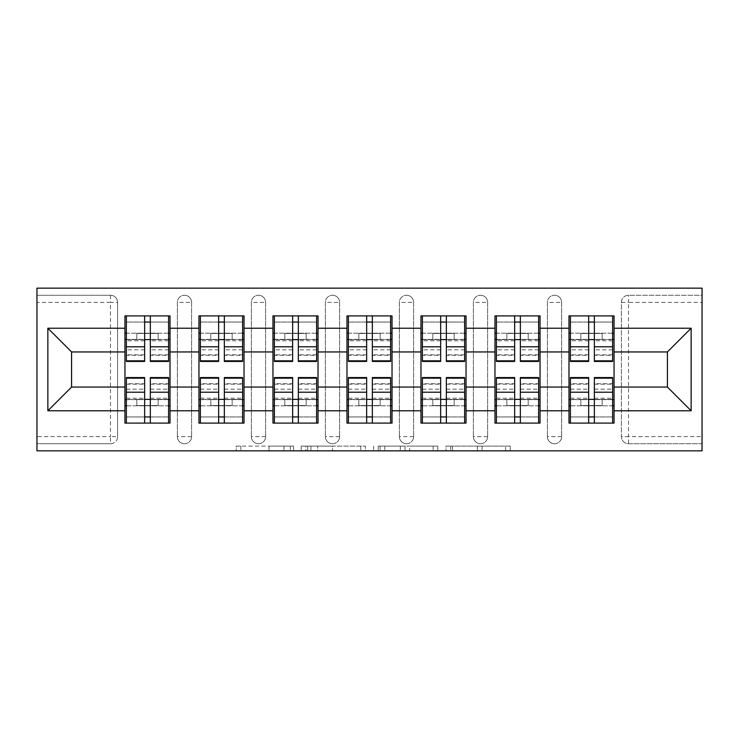 <?xml version="1.0" encoding="UTF-8"?>
<svg xmlns="http://www.w3.org/2000/svg" width="739" height="739" viewBox="0 0 739 739"><rect width="100%" height="100%" fill="white"/><g stroke="black" fill="none" stroke-linecap="round" stroke-linejoin="round"><path stroke-width="0.55" stroke-dasharray="3.69 2.77" d="M293.595 450.855L240.868 450.855L293.595 450.855L293.595 446.116L269.033 446.116L269.033 450.855L269.033 446.116L293.595 446.116L293.595 450.855L293.595 446.116L269.033 446.116L269.033 450.855L269.033 446.116L293.595 446.116L240.868 446.116L293.595 446.116M505.587 450.855L450.642 450.855L505.587 450.855L505.587 446.116L482.068 446.116L510.243 446.116L510.243 450.855L510.243 446.116L450.642 446.116L510.243 446.116L510.243 450.855L510.243 446.116L505.587 446.116L505.587 450.855M477.412 450.855L452.499 450.855L477.412 450.855L477.412 446.116L482.068 446.116L477.412 446.116L477.412 450.855L477.412 446.116L452.499 446.116L452.499 450.855L452.499 446.116L477.412 446.116L477.412 450.855M445.986 450.855L450.642 450.855L445.986 450.855L445.986 446.116L450.642 446.116L445.986 446.116L445.986 450.855M236.212 450.855L240.868 450.855L236.212 450.855L236.212 446.116L240.868 446.116L236.212 446.116L236.212 450.855M110.48 443.742A7.113 7.113 0 0 0 117.593 436.629L110.48 436.629L110.48 443.742A7.113 7.113 0 0 0 117.593 436.629L117.593 302.371A7.113 7.113 0 0 0 110.48 295.258L36.95 295.258L36.95 288.145L702.05 288.145L702.05 295.258L628.519 295.258A7.113 7.113 0 0 0 621.407 302.371L621.407 436.629A7.113 7.113 0 0 0 628.519 443.742L702.05 443.742L702.05 450.855L36.95 450.855L36.95 443.742L110.48 443.742L36.95 443.742L36.95 302.371L110.48 302.371L110.48 436.629L36.95 436.629M365.426 450.855L360.771 450.855L365.426 450.855L365.426 446.116L365.426 450.855M305.826 450.855L360.771 450.855L301.17 450.855L305.826 450.855L305.826 446.116L365.426 446.116L301.17 446.116L301.17 450.855L301.17 446.116L305.826 446.116L305.826 450.855M378.229 450.855L437.83 450.855L373.574 450.855L378.229 450.855L378.229 446.116L437.83 446.116L437.83 450.855L437.83 446.116L409.665 446.116L409.665 450.855M568.984 399.623L614.054 399.623L614.054 423.105L568.984 423.105L568.984 315.895L614.054 315.895L614.054 339.377L568.984 339.377M612.631 399.623L570.406 399.623M614.054 399.623L614.054 339.377M570.406 339.377L612.631 339.377M612.631 333.206L570.406 333.206M570.406 405.794L612.631 405.794M494.973 399.623L540.043 399.623L540.043 423.105L494.973 423.105L494.973 315.895L540.043 315.895L540.043 339.377L494.973 339.377M538.62 399.623L496.405 399.623M540.043 399.623L540.043 339.377M496.405 339.377L538.62 339.377M538.62 333.206L496.405 333.206M496.405 405.794L538.62 405.794M420.971 399.623L466.041 399.623L466.041 423.105L420.971 423.105L420.971 315.895L466.041 315.895L466.041 339.377L420.971 339.377M464.619 399.623L422.394 399.623M466.041 399.623L466.041 339.377M422.394 339.377L464.619 339.377M464.619 333.206L422.394 333.206M422.394 405.794L464.619 405.794M346.97 399.623L392.03 399.623L392.03 423.105L346.97 423.105L346.97 315.895L392.03 315.895L392.03 339.377L346.97 339.377M390.608 399.623L348.392 399.623M392.03 399.623L392.03 339.377M348.392 339.377L390.608 339.377M390.608 333.206L348.392 333.206M348.392 405.794L390.608 405.794M272.959 399.623L318.029 399.623L318.029 423.105L272.959 423.105L272.959 315.895L318.029 315.895L318.029 339.377L272.959 339.377M316.606 399.623L274.381 399.623M318.029 399.623L318.029 339.377M274.381 339.377L316.606 339.377M316.606 333.206L274.381 333.206M274.381 405.794L316.606 405.794M198.957 399.623L244.027 399.623L244.027 423.105L198.957 423.105L198.957 315.895L244.027 315.895L244.027 339.377L198.957 339.377M242.595 399.623L200.38 399.623M244.027 399.623L244.027 339.377M200.38 339.377L242.595 339.377M242.595 333.206L200.38 333.206M200.38 405.794L242.595 405.794M540.043 387.051L568.984 387.051M568.984 351.949L540.043 351.949M466.041 387.051L494.973 387.051M494.973 351.949L466.041 351.949M392.03 387.051L420.971 387.051M420.971 351.949L392.03 351.949M318.029 387.051L346.97 387.051M346.97 351.949L318.029 351.949M244.027 387.051L272.959 387.051M272.959 351.949L244.027 351.949M170.016 387.051L198.957 387.051M198.957 351.949L170.016 351.949M117.593 436.629L117.593 302.371A7.113 7.113 0 0 0 110.48 295.258L36.95 295.258L36.95 302.371M124.946 399.623L170.016 399.623L170.016 423.105L124.946 423.105L124.946 315.895L170.016 315.895L170.016 339.377L124.946 339.377M168.594 399.623L126.369 399.623M170.016 399.623L170.016 339.377M126.369 339.377L168.594 339.377M168.594 333.206L126.369 333.206M126.369 405.794L168.594 405.794M124.946 351.949L71.581 351.949L71.581 387.051L124.946 387.051M702.05 302.371L702.05 436.629L628.519 436.629L628.519 302.371L702.05 302.371L702.05 295.258L628.519 295.258A7.113 7.113 0 0 0 621.407 302.371L621.407 436.629A7.113 7.113 0 0 0 628.519 443.742L628.519 436.629L621.407 436.629A7.113 7.113 0 0 0 628.519 443.742L702.05 443.742L702.05 436.629M614.054 387.051L667.419 387.051L667.419 351.949L614.054 351.949M124.946 333.206L170.016 333.206M170.016 405.794L124.946 405.794M561.631 436.629L547.396 436.629A7.113 7.113 0 0 0 554.518 443.742A7.113 7.113 0 0 0 561.631 436.629L561.631 302.371A7.113 7.113 0 0 0 554.518 295.258A7.113 7.113 0 0 0 547.396 302.371L547.396 436.629L547.396 302.371A7.113 7.113 0 0 1 554.518 295.258A7.113 7.113 0 0 1 561.631 302.371L561.631 436.629A7.113 7.113 0 0 1 554.518 443.742A7.113 7.113 0 0 1 547.396 436.629A7.113 7.113 0 0 0 554.518 443.742M494.973 333.206L540.043 333.206M540.043 405.794L494.973 405.794M413.618 436.629L399.383 436.629A7.113 7.113 0 0 0 406.505 443.742A7.113 7.113 0 0 0 413.618 436.629L413.618 302.371A7.113 7.113 0 0 0 406.505 295.258A7.113 7.113 0 0 0 399.383 302.371L399.383 436.629L399.383 302.371A7.113 7.113 0 0 1 406.505 295.258A7.113 7.113 0 0 1 413.618 302.371L413.618 436.629A7.113 7.113 0 0 1 406.505 443.742A7.113 7.113 0 0 1 399.383 436.629A7.113 7.113 0 0 0 406.505 443.742M346.97 333.206L392.03 333.206M392.03 405.794L346.97 405.794M265.606 436.629L251.38 436.629A7.113 7.113 0 0 0 258.493 443.742A7.113 7.113 0 0 0 265.606 436.629L265.606 302.371A7.113 7.113 0 0 0 258.493 295.258A7.113 7.113 0 0 0 251.38 302.371L251.38 436.629L251.38 302.371A7.113 7.113 0 0 1 258.493 295.258A7.113 7.113 0 0 1 265.606 302.371L265.606 436.629A7.113 7.113 0 0 1 258.493 443.742A7.113 7.113 0 0 1 251.38 436.629A7.113 7.113 0 0 0 258.493 443.742M198.957 333.206L244.027 333.206M244.027 405.794L198.957 405.794M191.604 436.629L177.369 436.629A7.113 7.113 0 0 0 184.482 443.742A7.113 7.113 0 0 0 191.604 436.629L191.604 302.371A7.113 7.113 0 0 0 184.482 295.258A7.113 7.113 0 0 0 177.369 302.371L177.369 436.629L177.369 302.371A7.113 7.113 0 0 1 184.482 295.258A7.113 7.113 0 0 1 191.604 302.371L191.604 436.629A7.113 7.113 0 0 1 184.482 443.742A7.113 7.113 0 0 1 177.369 436.629A7.113 7.113 0 0 0 184.482 443.742M318.029 405.794L272.959 405.794M272.959 333.206L318.029 333.206M339.617 436.629L325.382 436.629A7.113 7.113 0 0 0 332.495 443.742A7.113 7.113 0 0 0 339.617 436.629L339.617 302.371A7.113 7.113 0 0 0 332.495 295.258A7.113 7.113 0 0 0 325.382 302.371L325.382 436.629L325.382 302.371A7.113 7.113 0 0 1 332.495 295.258A7.113 7.113 0 0 1 339.617 302.371L339.617 436.629A7.113 7.113 0 0 1 332.495 443.742A7.113 7.113 0 0 1 325.382 436.629A7.113 7.113 0 0 0 332.495 443.742M466.041 405.794L420.971 405.794M420.971 333.206L466.041 333.206M487.62 436.629L473.394 436.629A7.113 7.113 0 0 0 480.507 443.742A7.113 7.113 0 0 0 487.62 436.629L487.62 302.371A7.113 7.113 0 0 0 480.507 295.258A7.113 7.113 0 0 0 473.394 302.371L473.394 436.629L473.394 302.371A7.113 7.113 0 0 1 480.507 295.258A7.113 7.113 0 0 1 487.62 302.371L487.62 436.629A7.113 7.113 0 0 1 480.507 443.742A7.113 7.113 0 0 1 473.394 436.629A7.113 7.113 0 0 0 480.507 443.742M614.054 405.794L568.984 405.794M568.984 333.206L614.054 333.206M310.943 450.855L317.696 450.855L310.943 450.855L310.943 446.116L307.683 446.116L307.683 450.855L307.683 446.116L317.696 446.116L310.943 446.116L310.943 450.855M317.696 450.855L332.596 450.855L317.696 450.855L317.696 446.116L332.596 446.116L332.596 450.855L332.596 446.116L317.696 446.116L317.696 450.855M378.229 446.116L405.009 446.116L405.009 450.855L405.009 446.116L400.353 446.116L405.009 446.116L405.009 450.855L405.009 446.116L409.665 446.116M380.095 446.116L380.095 450.855L380.095 446.116M373.574 446.116L373.574 450.855L373.574 446.116M168.594 361.436L168.594 346.674L168.594 355.265L150.331 355.265L150.331 315.895L126.369 315.895L126.369 339.617L158.155 339.617L158.155 333.446L136.807 333.446L136.807 339.617L136.807 333.446L158.155 333.446L158.155 339.617L168.594 339.617L168.594 315.895L126.369 315.895M168.594 355.265L168.594 322.056L126.369 322.056L126.369 339.617L144.641 339.617M150.331 361.436L150.331 355.265M168.594 349.824L150.331 349.824M144.641 361.436L144.641 346.674L144.641 355.265L126.369 355.265L126.369 322.056L144.641 322.056L144.641 315.895M144.641 355.265L144.641 322.056M126.369 361.436L126.369 355.265M144.641 349.824L126.369 349.824M150.331 339.617L168.594 339.617L168.594 322.056L150.331 322.056M168.594 315.895L150.331 315.895M144.641 346.674L126.369 346.674M168.594 346.674L150.331 346.674M126.369 377.564L126.369 392.326L126.369 383.735L144.641 383.735L144.641 423.105L168.594 423.105L168.594 399.383L136.807 399.383L136.807 405.554L158.155 405.554L158.155 399.383L158.155 405.554L136.807 405.554L136.807 399.383L126.369 399.383L126.369 423.105L168.594 423.105M126.369 383.735L126.369 416.944L168.594 416.944L168.594 399.383L150.331 399.383M144.641 377.564L144.641 383.735M126.369 389.176L144.641 389.176M150.331 377.564L150.331 392.326L150.331 383.735L168.594 383.735L168.594 416.944L150.331 416.944L150.331 423.105M150.331 383.735L150.331 416.944M168.594 377.564L168.594 383.735M150.331 389.176L168.594 389.176M144.641 399.383L126.369 399.383L126.369 416.944L144.641 416.944M126.369 423.105L144.641 423.105M150.331 392.326L168.594 392.326M126.369 392.326L144.641 392.326M242.595 361.436L242.595 346.674L242.595 355.265L224.333 355.265L224.333 315.895L200.38 315.895L200.38 339.617L232.166 339.617L232.166 333.446L210.818 333.446L210.818 339.617L210.818 333.446L232.166 333.446L232.166 339.617L242.595 339.617L242.595 315.895L200.38 315.895M242.595 355.265L242.595 322.056L200.38 322.056L200.38 339.617L218.642 339.617M224.333 361.436L224.333 355.265M242.595 349.824L224.333 349.824M218.642 361.436L218.642 346.674L218.642 355.265L200.38 355.265L200.38 322.056L218.642 322.056L218.642 315.895M218.642 355.265L218.642 322.056M200.38 361.436L200.38 355.265M218.642 349.824L200.38 349.824M224.333 339.617L242.595 339.617L242.595 322.056L224.333 322.056M242.595 315.895L224.333 315.895M218.642 346.674L200.38 346.674M242.595 346.674L224.333 346.674M316.606 361.436L316.606 346.674L316.606 355.265L298.344 355.265L298.344 315.895L274.381 315.895L274.381 339.617L306.168 339.617L306.168 333.446L284.82 333.446L284.82 339.617L284.82 333.446L306.168 333.446L306.168 339.617L316.606 339.617L316.606 315.895L274.381 315.895M316.606 355.265L316.606 322.056L274.381 322.056L274.381 339.617L292.644 339.617M298.344 361.436L298.344 355.265M316.606 349.824L298.344 349.824M292.644 361.436L292.644 346.674L292.644 355.265L274.381 355.265L274.381 322.056L292.644 322.056L292.644 315.895M292.644 355.265L292.644 322.056M274.381 361.436L274.381 355.265M292.644 349.824L274.381 349.824M298.344 339.617L316.606 339.617L316.606 322.056L298.344 322.056M316.606 315.895L298.344 315.895M292.644 346.674L274.381 346.674M316.606 346.674L298.344 346.674M390.608 361.436L390.608 346.674L390.608 355.265L372.345 355.265L372.345 315.895L348.392 315.895L348.392 339.617L380.169 339.617L380.169 333.446L358.831 333.446L358.831 339.617L358.831 333.446L380.169 333.446L380.169 339.617L390.608 339.617L390.608 315.895L348.392 315.895M390.608 355.265L390.608 322.056L348.392 322.056L348.392 339.617L366.655 339.617M372.345 361.436L372.345 355.265M390.608 349.824L372.345 349.824M366.655 361.436L366.655 346.674L366.655 355.265L348.392 355.265L348.392 322.056L366.655 322.056L366.655 315.895M366.655 355.265L366.655 322.056M348.392 361.436L348.392 355.265M366.655 349.824L348.392 349.824M372.345 339.617L390.608 339.617L390.608 322.056L372.345 322.056M390.608 315.895L372.345 315.895M366.655 346.674L348.392 346.674M390.608 346.674L372.345 346.674M464.619 361.436L464.619 346.674L464.619 355.265L446.356 355.265L446.356 315.895L422.394 315.895L422.394 339.617L454.18 339.617L454.18 333.446L432.832 333.446L432.832 339.617L432.832 333.446L454.18 333.446L454.18 339.617L464.619 339.617L464.619 315.895L422.394 315.895M464.619 355.265L464.619 322.056L422.394 322.056L422.394 339.617L440.656 339.617M446.356 361.436L446.356 355.265M464.619 349.824L446.356 349.824M440.656 361.436L440.656 346.674L440.656 355.265L422.394 355.265L422.394 322.056L440.656 322.056L440.656 315.895M440.656 355.265L440.656 322.056M422.394 361.436L422.394 355.265M440.656 349.824L422.394 349.824M446.356 339.617L464.619 339.617L464.619 322.056L446.356 322.056M464.619 315.895L446.356 315.895M440.656 346.674L422.394 346.674M464.619 346.674L446.356 346.674M538.62 361.436L538.62 346.674L538.62 355.265L520.358 355.265L520.358 315.895L496.405 315.895L496.405 339.617L528.182 339.617L528.182 333.446L506.834 333.446L506.834 339.617L506.834 333.446L528.182 333.446L528.182 339.617L538.62 339.617L538.62 315.895L496.405 315.895M538.62 355.265L538.62 322.056L496.405 322.056L496.405 339.617L514.667 339.617M520.358 361.436L520.358 355.265M538.62 349.824L520.358 349.824M514.667 361.436L514.667 346.674L514.667 355.265L496.405 355.265L496.405 322.056L514.667 322.056L514.667 315.895M514.667 355.265L514.667 322.056M496.405 361.436L496.405 355.265M514.667 349.824L496.405 349.824M520.358 339.617L538.62 339.617L538.62 322.056L520.358 322.056M538.62 315.895L520.358 315.895M514.667 346.674L496.405 346.674M538.62 346.674L520.358 346.674M200.38 377.564L200.38 392.326L200.38 383.735L218.642 383.735L218.642 423.105L242.595 423.105L242.595 399.383L210.818 399.383L210.818 405.554L232.166 405.554L232.166 399.383L232.166 405.554L210.818 405.554L210.818 399.383L200.38 399.383L200.38 423.105L242.595 423.105M200.38 383.735L200.38 416.944L242.595 416.944L242.595 399.383L224.333 399.383M218.642 377.564L218.642 383.735M200.38 389.176L218.642 389.176M224.333 377.564L224.333 392.326L224.333 383.735L242.595 383.735L242.595 416.944L224.333 416.944L224.333 423.105M224.333 383.735L224.333 416.944M242.595 377.564L242.595 383.735M224.333 389.176L242.595 389.176M218.642 399.383L200.38 399.383L200.38 416.944L218.642 416.944M200.38 423.105L218.642 423.105M224.333 392.326L242.595 392.326M200.38 392.326L218.642 392.326M274.381 377.564L274.381 392.326L274.381 383.735L292.644 383.735L292.644 423.105L316.606 423.105L316.606 399.383L284.82 399.383L284.82 405.554L306.168 405.554L306.168 399.383L306.168 405.554L284.82 405.554L284.82 399.383L274.381 399.383L274.381 423.105L316.606 423.105M274.381 383.735L274.381 416.944L316.606 416.944L316.606 399.383L298.344 399.383M292.644 377.564L292.644 383.735M274.381 389.176L292.644 389.176M298.344 377.564L298.344 392.326L298.344 383.735L316.606 383.735L316.606 416.944L298.344 416.944L298.344 423.105M298.344 383.735L298.344 416.944M316.606 377.564L316.606 383.735M298.344 389.176L316.606 389.176M292.644 399.383L274.381 399.383L274.381 416.944L292.644 416.944M274.381 423.105L292.644 423.105M298.344 392.326L316.606 392.326M274.381 392.326L292.644 392.326M348.392 377.564L348.392 392.326L348.392 383.735L366.655 383.735L366.655 423.105L390.608 423.105L390.608 399.383L358.831 399.383L358.831 405.554L380.169 405.554L380.169 399.383L380.169 405.554L358.831 405.554L358.831 399.383L348.392 399.383L348.392 423.105L390.608 423.105M348.392 383.735L348.392 416.944L390.608 416.944L390.608 399.383L372.345 399.383M366.655 377.564L366.655 383.735M348.392 389.176L366.655 389.176M372.345 377.564L372.345 392.326L372.345 383.735L390.608 383.735L390.608 416.944L372.345 416.944L372.345 423.105M372.345 383.735L372.345 416.944M390.608 377.564L390.608 383.735M372.345 389.176L390.608 389.176M366.655 399.383L348.392 399.383L348.392 416.944L366.655 416.944M348.392 423.105L366.655 423.105M372.345 392.326L390.608 392.326M348.392 392.326L366.655 392.326M422.394 377.564L422.394 392.326L422.394 383.735L440.656 383.735L440.656 423.105L464.619 423.105L464.619 399.383L432.832 399.383L432.832 405.554L454.18 405.554L454.18 399.383L454.18 405.554L432.832 405.554L432.832 399.383L422.394 399.383L422.394 423.105L464.619 423.105M422.394 383.735L422.394 416.944L464.619 416.944L464.619 399.383L446.356 399.383M440.656 377.564L440.656 383.735M422.394 389.176L440.656 389.176M446.356 377.564L446.356 392.326L446.356 383.735L464.619 383.735L464.619 416.944L446.356 416.944L446.356 423.105M446.356 383.735L446.356 416.944M464.619 377.564L464.619 383.735M446.356 389.176L464.619 389.176M440.656 399.383L422.394 399.383L422.394 416.944L440.656 416.944M422.394 423.105L440.656 423.105M446.356 392.326L464.619 392.326M422.394 392.326L440.656 392.326M496.405 377.564L496.405 392.326L496.405 383.735L514.667 383.735L514.667 423.105L538.62 423.105L538.62 399.383L506.834 399.383L506.834 405.554L528.182 405.554L528.182 399.383L528.182 405.554L506.834 405.554L506.834 399.383L496.405 399.383L496.405 423.105L538.62 423.105M496.405 383.735L496.405 416.944L538.62 416.944L538.62 399.383L520.358 399.383M514.667 377.564L514.667 383.735M496.405 389.176L514.667 389.176M520.358 377.564L520.358 392.326L520.358 383.735L538.62 383.735L538.62 416.944L520.358 416.944L520.358 423.105M520.358 383.735L520.358 416.944M538.62 377.564L538.62 383.735M520.358 389.176L538.62 389.176M514.667 399.383L496.405 399.383L496.405 416.944L514.667 416.944M496.405 423.105L514.667 423.105M520.358 392.326L538.62 392.326M496.405 392.326L514.667 392.326M612.631 361.436L612.631 346.674L612.631 355.265L594.359 355.265L594.359 315.895L570.406 315.895L570.406 339.617L602.193 339.617L602.193 333.446L580.845 333.446L580.845 339.617L580.845 333.446L602.193 333.446L602.193 339.617L612.631 339.617L612.631 315.895L570.406 315.895M612.631 355.265L612.631 322.056L570.406 322.056L570.406 339.617L588.669 339.617M594.359 361.436L594.359 355.265M612.631 349.824L594.359 349.824M588.669 361.436L588.669 346.674L588.669 355.265L570.406 355.265L570.406 322.056L588.669 322.056L588.669 315.895M588.669 355.265L588.669 322.056M570.406 361.436L570.406 355.265M588.669 349.824L570.406 349.824M594.359 339.617L612.631 339.617L612.631 322.056L594.359 322.056M612.631 315.895L594.359 315.895M588.669 346.674L570.406 346.674M612.631 346.674L594.359 346.674M570.406 377.564L570.406 392.326L570.406 383.735L588.669 383.735L588.669 423.105L612.631 423.105L612.631 399.383L580.845 399.383L580.845 405.554L602.193 405.554L602.193 399.383L602.193 405.554L580.845 405.554L580.845 399.383L570.406 399.383L570.406 423.105L612.631 423.105M570.406 383.735L570.406 416.944L612.631 416.944L612.631 399.383L594.359 399.383M588.669 377.564L588.669 383.735M570.406 389.176L588.669 389.176M594.359 377.564L594.359 392.326L594.359 383.735L612.631 383.735L612.631 416.944L594.359 416.944L594.359 423.105M594.359 383.735L594.359 416.944M612.631 377.564L612.631 383.735M594.359 389.176L612.631 389.176M588.669 399.383L570.406 399.383L570.406 416.944L588.669 416.944M570.406 423.105L588.669 423.105M594.359 392.326L612.631 392.326M570.406 392.326L588.669 392.326M290.344 446.116L290.344 450.855L290.344 446.116M110.48 295.258L110.48 302.371L117.593 302.371A7.113 7.113 0 0 0 110.48 295.258M621.407 302.371L628.519 302.371L628.519 295.258M184.482 295.258A7.113 7.113 0 0 1 191.604 302.371L177.369 302.371M258.493 295.258A7.113 7.113 0 0 1 265.606 302.371L251.38 302.371M332.495 295.258A7.113 7.113 0 0 1 339.617 302.371L325.382 302.371M406.505 295.258A7.113 7.113 0 0 1 413.618 302.371L399.383 302.371M480.507 295.258A7.113 7.113 0 0 1 487.62 302.371L473.394 302.371M554.518 295.258A7.113 7.113 0 0 1 561.631 302.371L547.396 302.371M283.933 446.116L283.933 450.855L283.933 446.116M240.868 446.116L240.868 450.855L240.868 446.116M360.771 446.116L360.771 450.855L360.771 446.116M433.174 446.116L433.174 450.855L433.174 446.116M400.353 446.116L400.353 450.855L400.353 446.116M384.751 446.116L384.751 450.855L384.751 446.116M482.068 446.116L482.068 450.855L482.068 446.116M450.642 446.116L450.642 450.855L450.642 446.116M168.594 354.822L150.331 354.822M144.641 354.822L126.369 354.822M144.641 340.79L126.369 340.79M168.594 340.79L150.331 340.79M126.369 384.178L144.641 384.178M150.331 384.178L168.594 384.178M150.331 398.21L168.594 398.21M126.369 398.21L144.641 398.21M242.595 354.822L224.333 354.822M218.642 354.822L200.38 354.822M218.642 340.79L200.38 340.79M242.595 340.79L224.333 340.79M316.606 354.822L298.344 354.822M292.644 354.822L274.381 354.822M292.644 340.79L274.381 340.79M316.606 340.79L298.344 340.79M390.608 354.822L372.345 354.822M366.655 354.822L348.392 354.822M366.655 340.79L348.392 340.79M390.608 340.79L372.345 340.79M464.619 354.822L446.356 354.822M440.656 354.822L422.394 354.822M440.656 340.79L422.394 340.79M464.619 340.79L446.356 340.79M538.62 354.822L520.358 354.822M514.667 354.822L496.405 354.822M514.667 340.79L496.405 340.79M538.62 340.79L520.358 340.79M200.38 384.178L218.642 384.178M224.333 384.178L242.595 384.178M224.333 398.21L242.595 398.21M200.38 398.21L218.642 398.21M274.381 384.178L292.644 384.178M298.344 384.178L316.606 384.178M298.344 398.21L316.606 398.21M274.381 398.21L292.644 398.21M348.392 384.178L366.655 384.178M372.345 384.178L390.608 384.178M372.345 398.21L390.608 398.21M348.392 398.21L366.655 398.21M422.394 384.178L440.656 384.178M446.356 384.178L464.619 384.178M446.356 398.21L464.619 398.21M422.394 398.21L440.656 398.21M496.405 384.178L514.667 384.178M520.358 384.178L538.62 384.178M520.358 398.21L538.62 398.21M496.405 398.21L514.667 398.21M612.631 354.822L594.359 354.822M588.669 354.822L570.406 354.822M588.669 340.79L570.406 340.79M612.631 340.79L594.359 340.79M570.406 384.178L588.669 384.178M594.359 384.178L612.631 384.178M594.359 398.21L612.631 398.21M570.406 398.21L588.669 398.21"/><path stroke-width="1.11" d="M36.95 450.855L702.05 450.855L702.05 288.145L36.95 288.145L36.95 450.855M614.054 399.623L612.631 399.623M570.406 399.623L568.984 399.623M568.984 339.377L570.406 339.377M612.631 339.377L614.054 339.377M614.054 333.206L612.631 333.206M570.406 333.206L568.984 333.206M568.984 405.794L570.406 405.794M612.631 405.794L614.054 405.794M540.043 399.623L538.62 399.623M496.405 399.623L494.973 399.623M494.973 339.377L496.405 339.377M538.62 339.377L540.043 339.377M540.043 333.206L538.62 333.206M496.405 333.206L494.973 333.206M494.973 405.794L496.405 405.794M538.62 405.794L540.043 405.794M466.041 399.623L464.619 399.623M422.394 399.623L420.971 399.623M420.971 339.377L422.394 339.377M464.619 339.377L466.041 339.377M466.041 333.206L464.619 333.206M422.394 333.206L420.971 333.206M420.971 405.794L422.394 405.794M464.619 405.794L466.041 405.794M392.03 399.623L390.608 399.623M348.392 399.623L346.97 399.623M346.97 339.377L348.392 339.377M390.608 339.377L392.03 339.377M392.03 333.206L390.608 333.206M348.392 333.206L346.97 333.206M346.97 405.794L348.392 405.794M390.608 405.794L392.03 405.794M318.029 399.623L316.606 399.623M274.381 399.623L272.959 399.623M272.959 339.377L274.381 339.377M316.606 339.377L318.029 339.377M318.029 333.206L316.606 333.206M274.381 333.206L272.959 333.206M272.959 405.794L274.381 405.794M316.606 405.794L318.029 405.794M244.027 399.623L242.595 399.623M200.38 399.623L198.957 399.623M198.957 339.377L200.38 339.377M242.595 339.377L244.027 339.377M244.027 333.206L242.595 333.206M200.38 333.206L198.957 333.206M198.957 405.794L200.38 405.794M242.595 405.794L244.027 405.794M667.419 387.051L667.419 351.949L614.054 351.949L614.054 387.051L667.419 387.051L691.141 410.773L691.141 328.227L614.054 328.227L614.054 315.895L568.984 315.895L568.984 351.949L540.043 351.949L540.043 387.051L568.984 387.051L568.984 351.949M691.141 410.773L614.054 410.773L614.054 423.105L568.984 423.105L568.984 410.773L540.043 410.773L540.043 423.105L494.973 423.105L494.973 410.773L466.041 410.773L466.041 423.105L420.971 423.105L420.971 410.773L392.03 410.773L392.03 423.105L346.97 423.105L346.97 410.773L318.029 410.773L318.029 423.105L272.959 423.105L272.959 410.773L244.027 410.773L244.027 423.105L198.957 423.105L198.957 410.773L170.016 410.773L170.016 423.105L124.946 423.105L124.946 410.773L47.859 410.773L47.859 328.227L124.946 328.227L124.946 351.949L71.581 351.949L71.581 387.051L124.946 387.051L124.946 351.949M568.984 328.227L540.043 328.227L540.043 315.895L494.973 315.895L494.973 328.227L466.041 328.227L466.041 315.895L420.971 315.895L420.971 328.227L392.03 328.227L392.03 315.895L346.97 315.895L346.97 328.227L318.029 328.227L318.029 315.895L272.959 315.895L272.959 328.227L244.027 328.227L244.027 315.895L198.957 315.895L198.957 328.227L170.016 328.227L170.016 315.895L124.946 315.895L124.946 328.227M568.984 387.051L568.984 410.773M540.043 387.051L540.043 410.773M540.043 328.227L540.043 351.949M466.041 387.051L494.973 387.051L494.973 351.949L466.041 351.949L466.041 410.773M494.973 387.051L494.973 410.773M494.973 328.227L494.973 351.949M466.041 328.227L466.041 351.949M392.03 387.051L420.971 387.051L420.971 351.949L392.03 351.949L392.03 410.773M420.971 387.051L420.971 410.773M420.971 328.227L420.971 351.949M392.03 328.227L392.03 351.949M318.029 387.051L346.97 387.051L346.97 351.949L318.029 351.949L318.029 410.773M346.97 387.051L346.97 410.773M346.97 328.227L346.97 351.949M318.029 328.227L318.029 351.949M244.027 387.051L272.959 387.051L272.959 351.949L244.027 351.949L244.027 410.773M272.959 387.051L272.959 410.773M272.959 328.227L272.959 351.949M244.027 328.227L244.027 351.949M170.016 387.051L198.957 387.051L198.957 351.949L170.016 351.949L170.016 410.773M198.957 387.051L198.957 410.773M198.957 328.227L198.957 351.949M170.016 328.227L170.016 351.949M170.016 399.623L168.594 399.623M126.369 399.623L124.946 399.623M124.946 339.377L126.369 339.377M168.594 339.377L170.016 339.377M170.016 333.206L168.594 333.206M126.369 333.206L124.946 333.206M124.946 405.794L126.369 405.794M168.594 405.794L170.016 405.794M124.946 387.051L124.946 410.773M71.581 387.051L47.859 410.773M47.859 328.227L71.581 351.949M614.054 387.051L614.054 410.773M614.054 328.227L614.054 351.949M691.141 328.227L667.419 351.949M168.594 315.895L168.594 361.436L150.331 361.436L150.331 315.895M144.641 315.895L144.641 361.436L126.369 361.436L126.369 315.895M144.641 322.056L150.331 322.056M150.331 339.617L144.641 339.617M126.369 423.105L126.369 377.564L144.641 377.564L144.641 423.105M150.331 423.105L150.331 377.564L168.594 377.564L168.594 423.105M150.331 416.944L144.641 416.944M144.641 399.383L150.331 399.383M242.595 315.895L242.595 361.436L224.333 361.436L224.333 315.895M218.642 315.895L218.642 361.436L200.38 361.436L200.38 315.895M218.642 322.056L224.333 322.056M224.333 339.617L218.642 339.617M316.606 315.895L316.606 361.436L298.344 361.436L298.344 315.895M292.644 315.895L292.644 361.436L274.381 361.436L274.381 315.895M292.644 322.056L298.344 322.056M298.344 339.617L292.644 339.617M390.608 315.895L390.608 361.436L372.345 361.436L372.345 315.895M366.655 315.895L366.655 361.436L348.392 361.436L348.392 315.895M366.655 322.056L372.345 322.056M372.345 339.617L366.655 339.617M464.619 315.895L464.619 361.436L446.356 361.436L446.356 315.895M440.656 315.895L440.656 361.436L422.394 361.436L422.394 315.895M440.656 322.056L446.356 322.056M446.356 339.617L440.656 339.617M538.62 315.895L538.62 361.436L520.358 361.436L520.358 315.895M514.667 315.895L514.667 361.436L496.405 361.436L496.405 315.895M514.667 322.056L520.358 322.056M520.358 339.617L514.667 339.617M200.38 423.105L200.38 377.564L218.642 377.564L218.642 423.105M224.333 423.105L224.333 377.564L242.595 377.564L242.595 423.105M224.333 416.944L218.642 416.944M218.642 399.383L224.333 399.383M274.381 423.105L274.381 377.564L292.644 377.564L292.644 423.105M298.344 423.105L298.344 377.564L316.606 377.564L316.606 423.105M298.344 416.944L292.644 416.944M292.644 399.383L298.344 399.383M348.392 423.105L348.392 377.564L366.655 377.564L366.655 423.105M372.345 423.105L372.345 377.564L390.608 377.564L390.608 423.105M372.345 416.944L366.655 416.944M366.655 399.383L372.345 399.383M422.394 423.105L422.394 377.564L440.656 377.564L440.656 423.105M446.356 423.105L446.356 377.564L464.619 377.564L464.619 423.105M446.356 416.944L440.656 416.944M440.656 399.383L446.356 399.383M496.405 423.105L496.405 377.564L514.667 377.564L514.667 423.105M520.358 423.105L520.358 377.564L538.62 377.564L538.62 423.105M520.358 416.944L514.667 416.944M514.667 399.383L520.358 399.383M612.631 315.895L612.631 361.436L594.359 361.436L594.359 315.895M588.669 315.895L588.669 361.436L570.406 361.436L570.406 315.895M588.669 322.056L594.359 322.056M594.359 339.617L588.669 339.617M570.406 423.105L570.406 377.564L588.669 377.564L588.669 423.105M594.359 423.105L594.359 377.564L612.631 377.564L612.631 423.105M594.359 416.944L588.669 416.944M588.669 399.383L594.359 399.383M144.641 346.803L126.369 346.803M144.641 360.826L126.369 360.826M168.594 346.803L150.331 346.803M168.594 360.826L150.331 360.826M150.331 392.197L168.594 392.197M150.331 378.174L168.594 378.174M126.369 392.197L144.641 392.197M126.369 378.174L144.641 378.174M218.642 346.803L200.38 346.803M218.642 360.826L200.38 360.826M242.595 346.803L224.333 346.803M242.595 360.826L224.333 360.826M292.644 346.803L274.381 346.803M292.644 360.826L274.381 360.826M316.606 346.803L298.344 346.803M316.606 360.826L298.344 360.826M366.655 346.803L348.392 346.803M366.655 360.826L348.392 360.826M390.608 346.803L372.345 346.803M390.608 360.826L372.345 360.826M440.656 346.803L422.394 346.803M440.656 360.826L422.394 360.826M464.619 346.803L446.356 346.803M464.619 360.826L446.356 360.826M514.667 346.803L496.405 346.803M514.667 360.826L496.405 360.826M538.62 346.803L520.358 346.803M538.62 360.826L520.358 360.826M224.333 392.197L242.595 392.197M224.333 378.174L242.595 378.174M200.38 392.197L218.642 392.197M200.38 378.174L218.642 378.174M298.344 392.197L316.606 392.197M298.344 378.174L316.606 378.174M274.381 392.197L292.644 392.197M274.381 378.174L292.644 378.174M372.345 392.197L390.608 392.197M372.345 378.174L390.608 378.174M348.392 392.197L366.655 392.197M348.392 378.174L366.655 378.174M446.356 392.197L464.619 392.197M446.356 378.174L464.619 378.174M422.394 392.197L440.656 392.197M422.394 378.174L440.656 378.174M520.358 392.197L538.62 392.197M520.358 378.174L538.62 378.174M496.405 392.197L514.667 392.197M496.405 378.174L514.667 378.174M588.669 346.803L570.406 346.803M588.669 360.826L570.406 360.826M612.631 346.803L594.359 346.803M612.631 360.826L594.359 360.826M594.359 392.197L612.631 392.197M594.359 378.174L612.631 378.174M570.406 392.197L588.669 392.197M570.406 378.174L588.669 378.174"/></g></svg>
